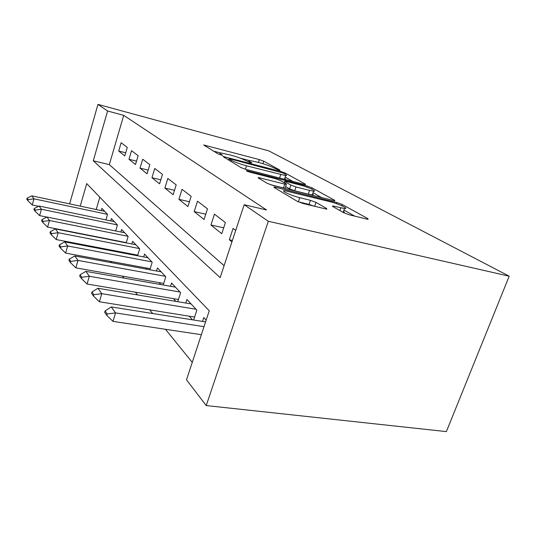 <?xml version="1.0" encoding="UTF-8"?>
<svg xmlns="http://www.w3.org/2000/svg" width="536" height="536" viewBox="0 0 536 536"><rect width="100%" height="100%" fill="white"/><g stroke="black" fill="none" stroke-linecap="round" stroke-linejoin="round"><path stroke-width="0.8" d="M278.975 170.2L279.953 170.126L263.725 161.175L259.37 159.601L203.66 144.968L218.185 153.953L222.708 155.373L220.711 153.959C219.512 153.229 219.445 152.861 220.517 152.847L230.909 155.159C237.153 156.887 241.997 158.649 245.448 160.452L250.714 162.803L251.82 162.763L249.749 161.577C248.423 160.8 248.309 160.411 249.401 160.411L259.19 162.602C265.24 164.284 270.05 166.026 273.628 167.842L278.975 170.2M343.743 212.732L349.445 214.842L366.778 219.077L368.071 219.318L367.87 218.641L342.249 204.504L336.936 202.554L274.13 186.937L274.144 187.473L297.333 201.362L303.108 203.513L326.752 209.201L326.685 208.551L316.012 202.387L310.451 200.33L299.771 197.684C290.921 195.573 279.678 190.267 284.891 190.715L329.667 201.61C338.069 203.62 349.74 209.02 344.514 208.531L332.682 205.925L332.809 206.541L343.743 212.732M244.168 204.705L268.315 221.268L509.2 276.194L268.838 150.897L97.954 104.393L107.595 111.006L93.277 160.787L220.155 277.635L244.168 204.705L266.499 209.945L123.709 115.354L107.595 111.006M303.986 184.304L305.48 184.592L305.312 184.123L285.286 173.074L280.676 171.399L222.909 156.438L240.892 167.554L245.85 169.369L303.986 184.304M312.059 187.848L334.625 200.297L334.806 200.853L272.596 185.322L267.256 183.345L258.325 177.992L258.298 177.517L284.743 184.109L286.358 184.404L286.264 183.915L280.328 180.498L275.31 178.662L249.977 172.183C247.21 171.353 246.031 170.823 246.433 170.582L307.121 186.039L312.059 187.848L311.644 189.054M189.242 316.193L192.504 319.831M173.47 298.646L175.929 301.386M159.058 282.613L160.84 284.596M145.839 267.906L147.045 269.246M133.672 254.365L134.382 255.156M127.28 147.42L121.143 142.717L118.704 151.045L124.774 155.916L127.28 147.42M138.127 155.721L131.528 150.67L128.975 159.279L135.501 164.519L138.127 155.721M149.825 164.679L142.703 159.226L140.023 168.143L147.072 173.798L149.825 164.679M162.475 174.368L154.763 168.458L151.956 177.718L159.581 183.828L162.475 174.368M176.203 184.873L167.828 178.468L164.874 188.076L173.148 194.715L176.203 184.873M191.151 196.317L182.026 189.335L178.903 199.332L187.922 206.561L191.151 196.317M207.486 208.826L197.509 201.188L194.2 211.606L204.062 219.512L207.486 208.826M225.408 222.547L214.454 214.159L210.943 225.033L221.77 233.716L225.408 222.547M123.709 115.354L109.324 164.632L224.095 265.675M235.699 230.426L233.08 228.423L229.341 239.793L231.934 241.87M99.448 247.82L100.091 248.617M110.423 261.367L111.515 262.707M122.362 276.1L123.977 278.09M135.407 292.194L137.638 294.947M149.712 309.848L152.68 313.506M165.47 329.292L192.257 362.349M99.817 197.188L96.219 209.522M101.237 210.594L101.9 208.337L107.522 214.367L105.887 219.914M110.697 220.912L111.408 218.527L117.451 225.006L115.669 230.956M120.868 232.008L121.625 229.488L128.138 236.463L126.201 242.875M131.829 243.981L132.647 241.3L139.682 248.838L137.564 255.766M143.681 256.932L144.566 254.071L152.191 262.245L149.859 269.762M156.532 270.988L157.49 267.926L165.785 276.817L163.205 285.011M170.515 286.304L171.56 283.008L180.619 292.716L177.744 301.688M185.784 303.041L186.93 299.49L196.859 310.13L193.637 320.012M202.534 321.419L203.801 317.567L206.166 320.106M80.239 206.132L86.718 183.593L209.254 310.746L186.508 379.823L206.233 405.564L446.374 431.607L509.2 276.194M206.233 405.564L268.315 221.268M97.954 104.393L69.626 203.874M109.324 164.632L93.277 160.787M118.704 151.045L125.699 152.78M128.975 159.279L136.513 161.128M140.023 168.143L148.184 170.12M151.956 177.718L160.807 179.821M164.874 188.076L174.508 190.327M178.903 199.332L189.443 201.744M194.2 211.606L205.764 214.192M210.943 225.033L223.693 227.807M229.341 239.793L232.403 240.436M248.952 160.438L240.235 158.147M220.155 152.867L213.429 151.098M292.931 181.47L285.185 177.121M282.861 172.96L230.319 158.924L229.1 158.951L231.25 160.231C234.808 162.133 239.894 163.996 246.506 165.812L285.688 175.62C286.995 175.634 286.84 175.185 285.232 174.28L282.861 172.96M283.678 179.091L284.495 179.158C285.561 179.165 285.661 178.863 284.81 178.24M313.024 192.739L321.855 197.69M270.238 184.612L283.457 187.935L285.065 188.223L285.192 187.848M309.587 190.414L313.573 191.158C317.908 191.499 307.53 186.83 299.778 184.92L286.385 181.496L284.79 181.195L284.904 181.671L290.887 185.088L295.993 186.964L309.587 190.414L308.294 194.173L312.28 194.896C313.413 194.93 313.526 194.615 312.602 193.958M308.294 194.173L294.7 190.756L289.601 188.88L285.628 186.568M343.355 212.511C344.574 212.517 344.628 212.129 343.516 211.345M297.922 201.683L298.364 201.791L299.771 197.684M314.089 206.199L309.044 204.404L298.364 201.791M354.718 216.129L343.958 210.092M104.688 211.325L31.812 195.841L33.942 198.823L107.508 214.353M28.12 199.66L27.081 198.159L26.8 199.178L27.838 200.685L28.12 199.66L33.942 198.823L32.247 204.966L38.612 206.286M31.812 195.841L27.081 198.159M27.838 200.685L32.247 204.966M114.336 221.663L39.101 206.038L41.399 209.248L117.364 224.919M35.349 210.112L34.23 208.497L33.935 209.549L35.054 211.177L35.349 210.112L41.399 209.248L39.631 215.613L46.893 217.087M39.101 206.038L34.23 208.497M35.054 211.177L39.631 215.613M124.707 232.785L46.974 217.04L49.459 220.51L127.977 236.289M43.155 221.401L41.942 219.653L41.641 220.745L42.847 222.5L43.155 221.401L49.459 220.51L47.604 227.11L126.275 242.62M46.974 217.04L41.942 219.653M42.847 222.5L47.604 227.11M135.896 244.785L55.489 228.946L58.183 232.711L139.427 248.57M51.61 233.622L50.297 231.726L49.982 232.859L51.288 234.768L51.61 233.622L58.183 232.711L56.24 239.559L137.752 255.143M55.489 228.946L50.297 231.726M51.288 234.768L56.24 239.559M148.003 257.756L64.742 241.87L67.67 245.964L151.829 261.863M60.803 246.908L59.375 244.838L59.034 246.017L60.461 248.094L60.803 246.908L67.67 245.964L65.627 253.093L150.187 268.704M64.742 241.87L59.375 244.838M60.461 248.094L65.627 253.093M161.135 271.839L74.812 255.953L78.015 260.429L165.296 276.301M70.826 261.394L69.265 259.136L68.909 260.362L70.464 262.627L70.826 261.394L78.015 260.429L75.857 267.846L163.701 283.437M74.812 255.953L69.265 259.136M70.464 262.627L75.857 267.846M175.44 287.169L85.834 271.357L89.344 276.261L179.982 292.04M81.794 277.253L80.085 274.774L79.71 276.06L81.418 278.539L81.794 277.253L89.344 276.261L87.06 284L178.448 299.49M85.834 271.357L80.085 274.774M81.418 278.539L87.06 284M191.077 303.932L97.934 288.268L101.8 293.674L196.055 309.265M93.86 294.693L91.978 291.966L91.576 293.306L93.458 296.04L93.86 294.693L101.8 293.674L99.374 301.761L194.602 317.057M97.934 288.268L91.978 291.966M93.458 296.04L99.374 301.761M205.576 321.908L111.287 306.934L115.568 312.917L204.002 326.692M107.193 313.962L105.103 310.94L104.681 312.347L106.764 315.376L107.193 313.962L115.568 312.917L112.982 321.379L201.362 334.699M111.287 306.934L105.103 310.94M106.764 315.376L112.982 321.379M249.475 162.428L249.749 161.577M220.43 154.844L220.711 153.959M205.234 146.194L205.509 145.323M258.446 162.408L259.37 159.601M262.901 163.674L263.725 161.175M224.443 157.698L224.731 156.787M280.462 172.029L280.676 171.399M284.938 174.113L285.286 173.074M305.165 184.558L305.312 184.123M228.684 160.237L229.1 158.951M230.835 161.53L231.25 160.231M245.388 169.249L246.506 165.812M279.571 178.032L280.697 174.676M334.444 200.812L334.625 200.297M259.712 178.83L260.04 177.838M283.457 187.935L284.743 184.109M247.498 171.373L247.679 170.81M306.76 187.084L307.121 186.039M284.489 182.89L284.904 181.671M289.601 188.88L290.887 185.088M294.7 190.756L295.993 186.964M333.794 207.097L334.109 206.186M339.851 210.527L340.802 207.847M309.044 204.404L310.451 200.33M314.639 206.333L316.012 202.387M326.471 209.174L326.685 208.551M275.484 188.27L275.826 187.245M336.528 203.707L336.936 202.554M341.8 205.791L342.249 204.504M367.649 219.258L367.87 218.641M228.584 160.177L228.999 158.884M284.495 179.158L285.688 175.62M258.171 177.898L258.298 177.517M285.065 188.223L286.358 184.404M312.28 194.896L313.573 191.158M284.261 182.763L284.683 181.53M332.528 206.367L332.682 205.925M343.147 212.39L344.514 208.531M273.983 187.372L274.13 186.937"/></g></svg>
